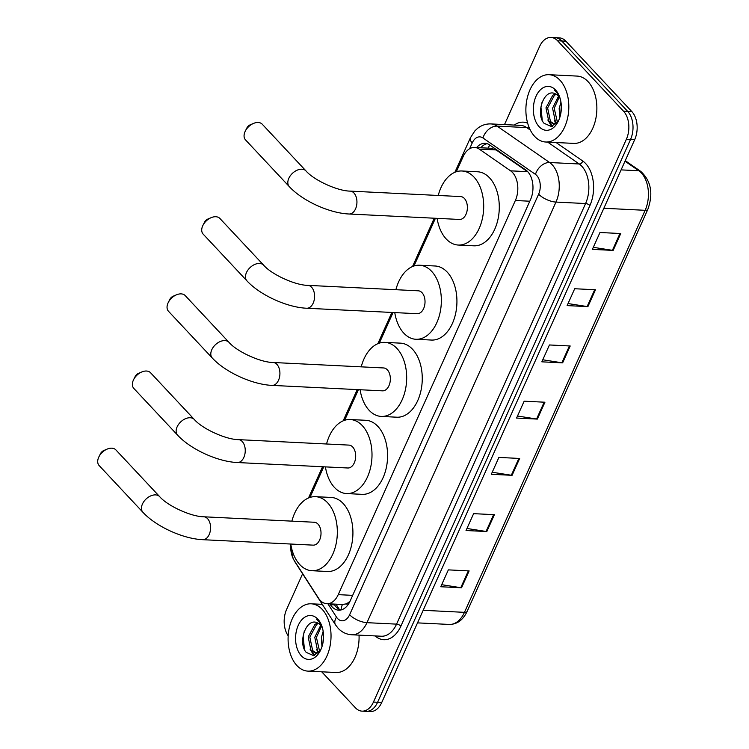 <?xml version="1.0" encoding="UTF-8"?>
<svg xmlns="http://www.w3.org/2000/svg" width="749" height="749" viewBox="0 0 749 749"><rect width="100%" height="100%" fill="white"/><g stroke="black" fill="none" stroke-linecap="round" stroke-linejoin="round"><path stroke-width="1.12" d="M290.809 544.345A20.223 12.864 -87.2 0 0 294.31 560.617L318.531 598.208A20.223 12.864 -87.2 0 0 320.226 600.398A20.223 12.864 -87.2 0 0 326.807 603.722A20.223 12.864 -87.2 0 0 338.23 594.65L515.359 200.507A20.223 12.864 -87.2 0 0 510.603 170.838L479.257 149.107A20.223 12.864 -87.2 0 0 474.594 147.459A20.223 12.864 -87.2 0 0 463.182 156.532L456.338 171.755M326.807 603.722L342.452 604.499L345.813 603.947A6.741 4.288 -87.2 0 0 349.465 602.393M350.129 601.016A20.223 12.864 92.8 0 1 345.813 603.947M510.603 170.838L527.483 171.671L496.138 149.94L491.054 148.274L474.594 147.459M435.431 218.268L413.982 265.989M393.075 312.511L379.312 343.136M358.406 389.658L344.643 420.283M323.737 466.805L309.974 497.43M329.897 603.881L330.403 604.658A20.223 12.864 -87.2 0 0 332.088 606.849A20.223 12.864 -87.2 0 0 338.679 610.173A20.223 12.864 -87.2 0 0 350.092 601.101L530.517 199.637A20.223 12.864 -87.2 0 0 525.761 169.967L489.706 144.978A20.223 12.864 -87.2 0 0 485.052 143.321A20.223 12.864 -87.2 0 0 476.626 147.562M340.767 610.014A20.223 12.864 92.8 0 1 336.245 607.055A20.223 12.864 92.8 0 1 334.55 604.864L334.045 604.087M288.187 635.798A20.223 12.864 92.8 0 1 286.624 609.377L302.605 573.8M504.489 124.596L539.58 46.522A20.223 12.864 92.8 0 1 550.992 37.45A20.223 12.864 92.8 0 1 557.574 40.774L623.561 111.227A20.223 12.864 92.8 0 1 626.398 139.211L373.442 702.066A20.223 12.864 92.8 0 1 362.02 711.138A20.223 12.864 92.8 0 1 355.438 707.814L321.714 671.806M550.992 37.45L559.306 37.862A20.223 12.864 92.8 0 1 565.888 41.186L631.866 111.629A20.223 12.864 92.8 0 1 634.703 139.623L381.747 702.478L377.599 702.272A20.223 12.864 92.8 0 1 366.177 711.344A20.223 12.864 92.8 0 0 377.599 702.272L630.555 139.417L377.599 702.272L373.442 702.066M631.866 111.629L627.718 111.423A20.223 12.864 92.8 0 1 630.555 139.417A20.223 12.864 92.8 0 0 627.718 111.423L561.731 40.98L627.718 111.423L623.561 111.227M555.149 37.656A20.223 12.864 92.8 0 1 561.731 40.98A20.223 12.864 92.8 0 0 555.149 37.656M480.783 147.759A20.223 12.864 92.8 0 1 487.112 143.696M620.743 233.529L599.968 232.508L592.384 249.38L613.169 250.4L620.743 233.529M593.311 247.329L612.401 250.325A5.393 2.181 24.2 0 0 613.169 250.4M595.474 289.76L574.698 288.739L567.115 305.601L587.899 306.631L595.474 289.76M568.042 303.56L587.132 306.547A5.393 2.181 24.2 0 0 587.899 306.631M570.204 345.991L549.429 344.961L541.845 361.833L562.63 362.862L570.204 345.991M542.772 359.782L561.862 362.778A5.393 2.181 24.2 0 0 562.63 362.862M469.127 570.907L448.351 569.877L440.768 586.748L461.543 587.778L469.127 570.907M441.685 584.697L460.785 587.693A5.393 2.181 24.2 0 0 461.543 587.778M494.396 514.675L473.621 513.655L466.037 530.517L486.813 531.547L494.396 514.675M466.955 528.476L486.054 531.462A5.393 2.181 24.2 0 0 486.813 531.547M519.666 458.454L498.89 457.424L491.307 474.295L512.082 475.315L519.666 458.454M492.224 472.245L511.324 475.241A5.393 2.181 24.2 0 0 512.082 475.315M544.935 402.222L524.16 401.192L516.576 418.064L537.351 419.094L544.935 402.222M517.493 416.013L536.593 419.009A5.393 2.181 24.2 0 0 537.351 419.094M381.747 702.478A20.223 12.864 92.8 0 1 370.334 711.55L362.02 711.138M322.192 609.349A33.705 21.44 92.8 0 1 329.71 647.651A33.705 21.44 92.8 0 1 307.895 671.123A33.705 21.44 92.8 0 1 296.922 665.58A33.705 21.44 92.8 0 1 289.414 627.288A33.705 21.44 92.8 0 1 311.219 603.806A33.705 21.44 92.8 0 1 322.192 609.349M359.043 635.133A33.705 21.44 92.8 0 1 335.945 672.508L307.895 671.123M318.475 623.411L316.64 624.404L309.824 637.053L312.67 650.609L316.228 652.978M320.844 649.626L313.709 655.684L306.238 652.379C297.428 643.035 306.257 616.605 317.735 623.037L314.983 624.32L308.176 636.968L311.013 650.525L315.395 653.006L320.029 650.947M321.452 626.23L316.424 637.38L319.617 651.34M320.722 625.303L314.777 637.296L317.613 650.853L318.756 651.995M323.531 635.03L322.913 643.119M323.165 631.295L321.368 637.624L321.967 646.743M317.042 653.091L318.391 652.969M317.735 623.037A15.233 9.69 92.8 0 1 320.469 625.012A15.233 9.69 92.8 0 1 322.407 627.812M301.323 655.796A21.974 13.978 92.8 0 1 298.242 625.378A21.974 13.978 92.8 0 1 317.801 619.133A21.974 13.978 92.8 0 1 321.677 625.612A21.974 13.978 92.8 0 1 320.45 650.46A21.974 13.978 92.8 0 1 301.323 655.796M321.911 626.248L318.634 620.977L316.621 619.245L318.859 621.464L322.089 626.782M316.621 649.411L317.932 652.463M310.02 649.083L314 655.618M318.297 651.593L318.559 652.126M311.696 651.265L314.599 655.45M304.234 631.454L303.176 636.594L304.45 649.364M100.413 453.847A4.719 3.099 -43.1 0 1 100.516 453.632A4.719 3.099 -43.1 0 1 103.886 450.477L107.126 449.11A11.46 7.527 136.9 0 0 98.934 456.778A11.46 7.527 136.9 0 0 98.69 457.302A11.46 7.527 136.9 0 0 99.158 465.569L142.919 512.288A11.46 7.527 -43.1 0 1 142.45 504.011A11.46 7.527 -43.1 0 1 150.792 495.866A11.46 7.527 -43.1 0 1 159.64 496.615L115.88 449.906A11.46 7.527 136.9 0 0 107.126 449.11M203.85 516.791A11.46 7.284 -87.2 0 1 207.576 518.683A11.46 7.284 -87.2 0 1 209.186 534.543A11.46 7.284 -87.2 0 1 202.717 539.683L313.157 545.141A11.46 7.284 -87.2 0 0 320.572 537.155A11.46 7.284 -87.2 0 0 318.016 524.131A11.46 7.284 -87.2 0 0 314.28 522.25L203.85 516.791C191.173 516.735 167.504 505.865 159.64 496.615M291.885 521.145A37.066 23.584 92.8 0 1 315.544 496.671A37.066 23.584 92.8 0 1 327.613 502.766A37.066 23.584 92.8 0 1 335.88 544.898A37.066 23.584 92.8 0 1 311.893 570.719A37.066 23.584 92.8 0 1 299.815 564.624A37.066 23.584 92.8 0 1 290.752 544.036M315.544 496.671L331.133 497.439A37.066 23.584 92.8 0 1 343.201 503.543A37.066 23.584 92.8 0 1 351.468 545.665A37.066 23.584 92.8 0 1 327.472 571.487L311.893 570.719M135.082 376.7A4.719 3.099 -43.1 0 1 135.185 376.485A4.719 3.099 -43.1 0 1 138.556 373.33L141.795 371.963A11.46 7.527 136.9 0 0 133.612 379.631A11.46 7.527 136.9 0 0 133.359 380.155A11.46 7.527 136.9 0 0 133.828 388.422L177.588 435.141A11.46 7.527 -43.1 0 1 177.12 426.874A11.46 7.527 -43.1 0 1 185.462 418.719A11.46 7.527 -43.1 0 1 194.309 419.477L150.558 372.759A11.46 7.527 136.9 0 0 141.795 371.963M238.519 439.644A11.46 7.284 -87.2 0 1 242.245 441.536A11.46 7.284 -87.2 0 1 243.856 457.396A11.46 7.284 -87.2 0 1 237.386 462.536L347.826 467.994A11.46 7.284 -87.2 0 0 355.241 460.008A11.46 7.284 -87.2 0 0 352.685 446.994A11.46 7.284 -87.2 0 0 348.95 445.103L238.519 439.644C225.842 439.588 202.174 428.718 194.309 419.477M326.555 443.998A37.066 23.584 92.8 0 1 350.214 419.524A37.066 23.584 92.8 0 1 362.291 425.619A37.066 23.584 92.8 0 1 370.549 467.751A37.066 23.584 92.8 0 1 346.562 493.572A37.066 23.584 92.8 0 1 334.494 487.477A37.066 23.584 92.8 0 1 325.422 466.889M350.214 419.524L365.802 420.292A37.066 23.584 92.8 0 1 377.871 426.396A37.066 23.584 92.8 0 1 386.138 468.518A37.066 23.584 92.8 0 1 362.142 494.34L346.562 493.572M169.751 299.553A4.719 3.099 -43.1 0 1 169.854 299.338A4.719 3.099 -43.1 0 1 173.225 296.183L176.464 294.816A11.46 7.527 136.9 0 0 168.282 302.484A11.46 7.527 136.9 0 0 168.029 303.008A11.46 7.527 136.9 0 0 168.497 311.275L212.257 357.994A11.46 7.527 -43.1 0 1 211.789 349.727A11.46 7.527 -43.1 0 1 220.131 341.572A11.46 7.527 -43.1 0 1 228.979 342.33L185.228 295.612A11.46 7.527 136.9 0 0 176.464 294.816M273.188 362.497A11.46 7.284 -87.2 0 1 276.924 364.389A11.46 7.284 -87.2 0 1 278.525 380.249A11.46 7.284 -87.2 0 1 272.056 385.389L382.496 390.847A11.46 7.284 -87.2 0 0 389.911 382.861A11.46 7.284 -87.2 0 0 387.355 369.847A11.46 7.284 -87.2 0 0 383.628 367.956L273.188 362.497C260.521 362.45 236.843 351.571 228.979 342.33M361.224 366.851A37.066 23.584 92.8 0 1 384.892 342.377A37.066 23.584 92.8 0 1 396.961 348.472A37.066 23.584 92.8 0 1 405.218 390.603A37.066 23.584 92.8 0 1 381.232 416.425A37.066 23.584 92.8 0 1 369.163 410.33A37.066 23.584 92.8 0 1 360.1 389.742M384.892 342.377L400.472 343.145A37.066 23.584 92.8 0 1 412.54 349.249A37.066 23.584 92.8 0 1 420.807 391.371A37.066 23.584 92.8 0 1 396.811 417.202L381.232 416.425M204.421 222.406A4.719 3.099 -43.1 0 1 204.524 222.191A4.719 3.099 -43.1 0 1 207.894 219.036L211.134 217.669A11.46 7.527 136.9 0 0 202.951 225.337A11.46 7.527 136.9 0 0 202.698 225.861A11.46 7.527 136.9 0 0 203.166 234.128L246.927 280.847A11.46 7.527 -43.1 0 1 246.458 272.58A11.46 7.527 -43.1 0 1 254.8 264.425A11.46 7.527 -43.1 0 1 263.657 265.183L219.897 218.465A11.46 7.527 136.9 0 0 211.134 217.669M307.858 285.36A11.46 7.284 -87.2 0 1 311.593 287.242A11.46 7.284 -87.2 0 1 313.194 303.102A11.46 7.284 -87.2 0 1 306.725 308.242L417.165 313.7A11.46 7.284 -87.2 0 0 424.58 305.714A11.46 7.284 -87.2 0 0 422.024 292.7A11.46 7.284 -87.2 0 0 418.298 290.809L307.858 285.36C295.19 285.303 271.512 274.424 263.657 265.183M395.903 289.704A37.066 23.584 92.8 0 1 419.562 265.23A37.066 23.584 92.8 0 1 431.63 271.335A37.066 23.584 92.8 0 1 439.897 313.457A37.066 23.584 92.8 0 1 415.901 339.278A37.066 23.584 92.8 0 1 403.833 333.183A37.066 23.584 92.8 0 1 394.77 312.595M419.562 265.23L435.141 265.998A37.066 23.584 92.8 0 1 447.209 272.102A37.066 23.584 92.8 0 1 455.476 314.224A37.066 23.584 92.8 0 1 431.48 340.055L415.901 339.278M246.777 128.173A4.719 3.099 -43.1 0 1 246.88 127.957A4.719 3.099 -43.1 0 1 250.25 124.793L253.49 123.426A11.46 7.527 136.9 0 0 245.307 131.103A11.46 7.527 136.9 0 0 245.054 131.618A11.46 7.527 136.9 0 0 245.522 139.894L289.283 186.604A11.46 7.527 -43.1 0 1 288.814 178.337A11.46 7.527 -43.1 0 1 297.156 170.182A11.46 7.527 -43.1 0 1 306.004 170.941L262.253 124.222A11.46 7.527 136.9 0 0 253.49 123.426M350.214 191.117A11.46 7.284 -87.2 0 1 353.94 192.999A11.46 7.284 -87.2 0 1 355.55 208.859A11.46 7.284 -87.2 0 1 349.081 214.008L459.521 219.457A11.46 7.284 -87.2 0 0 466.936 211.48A11.46 7.284 -87.2 0 0 464.38 198.457A11.46 7.284 -87.2 0 0 460.654 196.575L350.214 191.117C337.546 191.061 313.868 180.181 306.004 170.941M438.249 195.461A37.066 23.584 92.8 0 1 461.918 170.987A37.066 23.584 92.8 0 1 473.986 177.092A37.066 23.584 92.8 0 1 482.244 219.214A37.066 23.584 92.8 0 1 458.257 245.045A37.066 23.584 92.8 0 1 446.189 238.94A37.066 23.584 92.8 0 1 437.116 218.352M461.918 170.987L477.497 171.764A37.066 23.584 92.8 0 1 489.565 177.859A37.066 23.584 92.8 0 1 497.832 219.991A37.066 23.584 92.8 0 1 473.836 245.812L458.257 245.045M559.99 80.237A33.705 21.44 92.8 0 1 567.499 118.529A33.705 21.44 92.8 0 1 545.693 142.01A33.705 21.44 92.8 0 1 534.72 136.468A33.705 21.44 92.8 0 1 527.202 98.166A33.705 21.44 92.8 0 1 549.017 74.694A33.705 21.44 92.8 0 1 559.99 80.237M549.017 74.694L577.067 76.08A33.705 21.44 92.8 0 1 588.04 81.622A33.705 21.44 92.8 0 1 595.549 119.924A33.705 21.44 92.8 0 1 573.743 143.396L545.693 142.01M556.264 94.29L554.429 95.282L547.622 107.94L550.459 121.497L554.017 123.857M558.632 120.514L551.507 126.572L544.036 123.267C535.217 113.923 544.055 87.493 555.524 93.915L552.781 95.207L545.965 107.856L548.811 121.413L553.193 123.894L557.827 121.834M559.25 97.117L554.213 108.268L557.406 122.218M558.52 96.181L552.565 108.184L555.412 121.741L556.544 122.883M561.329 105.918L560.701 114.007M560.954 102.182L559.166 108.511L559.756 117.63M554.84 123.969L556.189 123.857M555.524 93.915A15.233 9.69 92.8 0 1 558.258 95.9A15.233 9.69 92.8 0 1 560.196 98.699M539.111 126.684A21.974 13.978 92.8 0 1 536.031 96.265A21.974 13.978 92.8 0 1 555.589 90.02A21.974 13.978 92.8 0 1 559.475 96.499A21.974 13.978 92.8 0 1 558.248 121.347A21.974 13.978 92.8 0 1 539.111 126.684M559.709 97.127L556.423 91.855L554.419 90.133L556.647 92.352L559.887 97.66M554.41 120.289L555.73 123.351M547.819 119.971L551.788 126.506M556.086 122.471L556.348 123.014M549.494 122.153L552.388 126.338M542.033 102.332L540.975 107.481L542.248 120.252M342.452 604.499A20.223 11.666 147.2 0 0 341.141 609.929M489.865 145.091A20.223 14.503 124.7 0 0 488.002 148.124M352.667 595.361L338.23 594.65M496.138 149.94L479.257 149.107M529.805 201.219L515.359 200.507M327.893 603.778L336.488 617.11A13.482 8.576 -87.2 0 0 337.612 618.571A13.482 8.576 -87.2 0 0 349.614 614.742L538.634 194.15A13.482 8.576 -87.2 0 0 536.743 175.491A13.482 8.576 -87.2 0 0 535.46 174.377L482.955 137.975A13.482 8.576 -87.2 0 0 472.235 142.919L469.623 148.742M482.955 137.975A13.482 9.671 124.7 0 1 497.111 126.122L526.725 127.592A26.964 17.152 -87.2 0 0 520.508 125.383L490.904 123.922A26.964 17.152 92.8 0 1 497.111 126.122L549.626 162.524A26.964 17.152 92.8 0 1 552.191 164.752A26.964 17.152 92.8 0 1 555.973 202.08L366.954 622.672A26.964 17.152 92.8 0 1 351.73 634.768L381.335 636.229A26.964 17.152 -87.2 0 0 396.558 624.132L585.578 203.541A26.964 17.152 -87.2 0 0 581.795 166.222A26.964 17.152 -87.2 0 0 579.23 163.984L547.669 142.104M556.086 142.525L582.769 161.026A30.334 19.296 92.8 0 1 589.912 205.526L400.893 626.117A3.371 1.367 24.2 0 0 396.558 624.132L366.954 622.672A13.482 5.449 -155.8 0 1 349.614 614.742M582.769 161.026A3.371 2.416 -55.3 0 1 579.23 163.984L549.626 162.524A13.482 9.671 124.7 0 0 535.46 174.377M400.893 626.117A30.334 19.296 92.8 0 1 375.109 635.92M514.282 125.083A30.334 19.296 92.8 0 1 527.652 123.173M626.398 139.211L634.703 139.623M557.574 40.774L565.888 41.186M538.634 194.15A13.482 5.449 -155.8 0 0 555.973 202.08L585.578 203.541A3.371 1.367 24.2 0 1 589.912 205.526M530.329 130.092L526.725 127.592A3.371 2.416 -55.3 0 0 528.85 126.759M472.235 142.919A13.482 5.449 -155.8 0 1 470.335 137.91L454.877 172.298M294.451 560.832A13.482 7.78 147.2 0 0 294.975 561.965L335.543 624.928A13.482 7.78 147.2 0 1 336.488 617.11M334.55 604.864L330.403 604.658M625.256 160.651L640.751 171.399A6.741 4.831 124.7 0 0 638.803 170.753L625.012 161.194M640.751 171.399C651.087 180.921 653.446 193.579 647.829 209.364A6.741 2.724 -155.8 0 1 645.151 210.31A26.964 17.152 -87.2 0 0 638.803 170.753L621.108 169.883M423.176 610.304L464.464 612.345A6.741 2.724 24.2 0 0 467.142 611.399C463.032 620.06 457.068 624.413 449.241 624.441A26.964 17.152 -87.2 0 0 464.464 612.345L645.151 210.31L603.853 208.269M544.158 402.185L536.593 419.009M518.879 458.407L511.324 475.241M493.61 514.638L486.054 531.462M468.34 570.869L460.785 587.693M569.427 345.954L561.862 362.778M594.697 289.723L587.132 306.547M619.966 233.491L612.401 250.325M335.992 604.181L339.391 609.452M335.543 624.928L338.164 628.299C341.9 632.25 346.422 634.403 351.73 634.768M490.904 123.922C485.998 123.754 481.579 125.214 477.647 128.294L474.847 130.916L470.335 137.91M434.242 218.212L412.521 266.541M391.886 312.455L377.852 343.688M357.217 389.602L343.182 420.826M322.547 466.739L308.513 497.973M290.453 544.017L290.453 546.967L293.159 558.614L294.975 561.965M647.829 209.364L467.142 611.399M449.241 624.441L417.521 622.878M311.219 603.806L322.285 604.349M202.717 539.683C182.999 538.849 156.073 526.556 142.919 512.288M100.516 453.632L98.934 456.778M237.386 462.536C217.669 461.702 190.742 449.419 177.588 435.141M135.185 376.485L133.612 379.631M272.056 385.389C252.338 384.565 225.421 372.272 212.257 357.994M169.854 299.338L168.282 302.484M306.725 308.242C287.007 307.418 260.09 295.125 246.927 280.847M204.524 222.191L202.951 225.337M349.081 214.008C329.363 213.175 302.437 200.882 289.283 186.604M246.88 127.957L245.307 131.103"/></g></svg>
